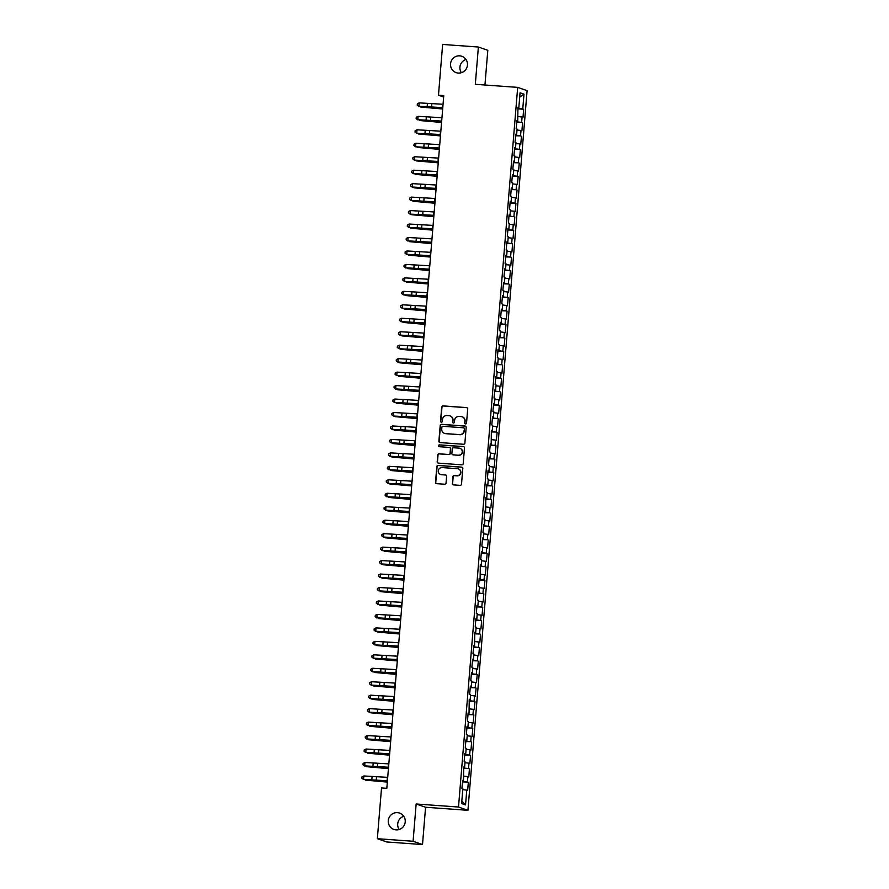 <?xml version="1.0" encoding="UTF-8"?>
<svg xmlns="http://www.w3.org/2000/svg" width="889" height="889" viewBox="0 0 889 889"><rect width="100%" height="100%" fill="white"/><g stroke="black" fill="none" stroke-linecap="round" stroke-linejoin="round"><path stroke-width="1.33" d="M465.547 423.909A0.933 0.911 -70.8 0 0 466.536 423.053L467.692 409.007A1.322 1.3 -70.8 0 0 466.492 407.595L443.111 405.906A1.322 1.3 -70.8 0 0 441.7 407.14L440.544 421.175A0.933 0.911 -70.8 0 0 441.377 422.164A0.933 0.911 -70.8 0 0 442.366 421.308L442.511 419.486A4.245 4.167 -70.8 0 1 447.023 415.563L448.967 415.708A4.245 4.167 -70.8 0 1 452.779 420.23L452.634 422.053A0.933 0.911 -70.8 0 0 453.468 423.042A0.933 0.911 -70.8 0 0 454.446 422.175L454.601 420.364A4.245 4.167 -70.8 0 1 459.102 416.43L461.058 416.574A4.245 4.167 -70.8 0 1 464.858 421.108L464.714 422.92A0.933 0.911 -70.8 0 0 465.547 423.909M397.461 812.646A8.657 8.479 -70.8 0 0 393.905 829.437A8.657 8.479 -70.8 0 0 405.062 822.981A8.657 8.479 -70.8 0 0 397.461 812.646M403.773 816.302A8.657 8.479 -70.8 0 0 399.161 829.515M459.691 55.84A8.657 8.479 -70.8 0 0 456.135 72.62A8.657 8.479 -70.8 0 0 467.292 66.164A8.657 8.479 -70.8 0 0 459.691 55.84M465.992 59.485A8.657 8.479 -70.8 0 0 461.38 72.698M452.357 483.472A1.322 1.3 -70.8 0 0 453.546 484.883L460.102 485.361A1.322 1.3 -70.8 0 0 461.513 484.127L462.791 468.536A1.322 1.3 -70.8 0 0 461.602 467.125L438.21 465.436A1.322 1.3 -70.8 0 0 436.81 466.669L435.521 482.26A1.322 1.3 -70.8 0 0 436.721 483.672L444.644 484.238A1.322 1.3 -70.8 0 0 446.045 483.016L446.6 476.337A1.322 1.3 -70.8 0 0 445.411 474.926L441.477 474.648A3.556 3.478 -70.8 0 1 438.355 470.403A3.556 3.478 -70.8 0 1 442.055 467.57L457.457 468.681A3.556 3.478 -70.8 0 1 460.569 472.926A3.556 3.478 -70.8 0 1 456.868 475.759L454.312 475.571A1.322 1.3 -70.8 0 0 452.901 476.793L452.601 483.56A1.322 1.3 -70.8 0 0 453.346 484.849M413.085 841.272L422.508 844.55L425.575 807.256L416.152 803.978L413.085 841.272L377.347 838.694L381.525 787.943L386.815 788.321L443.767 95.579L438.477 95.201L443.655 97.001M416.152 803.978L458.513 807.034L517.676 87.378L527.099 90.656L467.936 810.312L458.513 807.034M484.95 85.011L487.805 50.306L478.382 47.028L475.315 84.322L517.676 87.378M478.382 47.028L442.644 44.45L438.477 95.201M463.48 444.267A1.322 1.3 -70.8 0 0 464.891 443.033L466.169 427.442A1.322 1.3 -70.8 0 0 464.98 426.031L441.589 424.342A1.322 1.3 -70.8 0 0 440.188 425.575L438.899 441.166A1.322 1.3 -70.8 0 0 440.099 442.578L463.48 444.267M464.48 447.989L463.202 463.58A1.322 1.3 -70.8 0 1 461.791 464.814L438.41 463.125A1.322 1.3 -70.8 0 1 437.21 461.713L437.766 455.035A1.322 1.3 -70.8 0 1 439.166 453.812L448.656 454.49A1.322 1.3 -70.8 0 0 450.067 453.268L450.423 448.834A1.322 1.3 -70.8 0 0 449.234 447.423L439.366 446.711A0.933 0.911 -70.8 0 1 438.544 445.6A0.933 0.911 -70.8 0 1 439.51 444.867L463.291 446.578A1.322 1.3 -70.8 0 1 464.48 447.989M517.809 108.836L523.665 109.258L522.765 108.947L523.988 94.145L520.065 92.778L518.843 107.58L517.943 107.269L517.742 121.037L516.831 120.726L516.165 128.805L517.076 129.116L516.631 134.506L515.731 134.195L515.064 142.262L515.964 142.584L515.52 147.963L514.62 147.652L513.953 155.731L514.864 156.042L514.42 161.431L513.509 161.109L512.853 169.188L513.753 169.51L513.309 174.889L512.408 174.577L511.742 182.656L512.642 182.967L512.208 188.346L511.297 188.035L510.642 196.113L511.542 196.425L511.097 201.814L510.197 201.503L509.53 209.571L510.43 209.893L509.986 215.271L509.086 214.96L508.419 223.039L509.33 223.35L508.886 228.74L507.975 228.417L507.319 236.496L508.219 236.818L507.775 242.197L506.874 241.886L506.208 249.965L507.108 250.276L506.674 255.654L505.763 255.343L505.108 263.422L506.008 263.733L505.563 269.123L504.663 268.811L503.996 276.879L504.896 277.201L504.452 282.58L503.552 282.269L502.885 290.347L503.796 290.659L503.352 296.048L502.441 295.726L501.785 303.805L502.685 304.127L502.241 309.505L501.34 309.194L500.674 317.273L501.574 317.584L501.14 322.963L500.229 322.651L499.574 330.73L500.474 331.041L500.029 336.431L499.129 336.12L498.462 344.187L499.362 344.51L498.918 349.888L498.018 349.577L497.351 357.656L498.262 357.967L497.818 363.357L496.918 363.034L496.251 371.113L497.151 371.435L496.707 376.814L495.806 376.503L495.14 384.581L496.051 384.893L495.606 390.271L494.695 389.96L494.04 398.039L494.94 398.35L494.495 403.739L493.595 403.428L492.928 411.496L493.828 411.818L493.384 417.197L492.484 416.885L491.817 424.964L492.728 425.275L492.284 430.665L491.384 430.343L491.173 444.122L490.272 443.811L489.606 451.89L490.517 452.201L490.072 457.579L489.161 457.268L488.506 465.347L489.406 465.658L488.961 471.048L488.061 470.737L487.394 478.804L488.294 479.127L487.861 484.505L486.95 484.194L486.283 492.273L487.194 492.584L486.75 497.973L485.85 497.651L485.638 511.431L484.738 511.119L484.072 519.198L484.983 519.509L484.538 524.888L483.627 524.577L482.971 532.655L483.872 532.967L483.427 538.356L482.527 538.034L481.86 546.113L482.76 546.435L482.327 551.813L481.416 551.502L480.749 559.581L481.66 559.892L481.216 565.282L480.316 564.96L480.104 578.739L479.204 578.428L478.538 586.507L479.449 586.818L479.004 592.196L478.093 591.885L477.437 599.964L478.338 600.275L477.893 605.665L476.993 605.342L476.326 613.421L477.226 613.743L476.793 619.122L475.882 618.811L475.215 626.889L476.126 627.201L475.682 632.59L474.782 632.268L474.57 646.047L473.67 645.736L473.004 653.815L473.915 654.126L473.47 659.505L472.559 659.194L471.903 667.272L472.804 667.583L472.359 672.973L471.459 672.651L470.792 680.73L471.692 681.052L471.259 686.43L470.348 686.119L469.681 694.198L470.592 694.509L470.148 699.899L469.248 699.576L469.036 713.356L468.136 713.045L467.47 721.123L468.381 721.435L467.936 726.813L467.025 726.502L466.369 734.581L467.27 734.892L466.825 740.281L465.925 739.959L465.258 748.038L466.158 748.36L465.725 753.739L464.814 753.428L464.158 761.506L465.058 761.817L464.614 767.207L463.714 766.885L463.502 780.664L462.602 780.353L461.936 788.432L462.847 788.743L461.624 803.545L465.547 804.912L461.836 801.045M523.665 109.258L523.01 117.337L522.099 117.026L521.654 122.404L516.742 121.837M516.709 122.304L521.654 122.404M522.565 122.726L521.899 130.805L520.998 130.483L520.554 135.873L515.631 135.295M515.598 135.761L520.554 135.873M521.454 136.184L520.787 144.262L519.887 143.951L519.443 149.33L514.531 148.763M514.487 149.23L519.443 149.33M520.354 149.652L519.687 157.72L518.776 157.409L518.343 162.798L513.42 162.22M513.386 162.687L518.343 162.798M519.243 163.109L518.576 171.188L517.676 170.877L517.231 176.255L512.32 175.678M512.275 176.144L517.231 176.255M518.131 176.567L517.476 184.645L516.565 184.334L516.12 189.713L511.208 189.146M511.175 189.613L516.12 189.713M517.031 190.035L516.365 198.114L515.464 197.791L515.02 203.181L510.097 202.603M510.064 203.07L515.02 203.181M515.92 203.492L515.253 211.571L514.353 211.26L513.909 216.638L508.997 216.071M508.953 216.538L513.909 216.638M514.82 216.96L514.153 225.028L513.253 224.717L512.809 230.107L507.886 229.529M507.852 229.995L512.809 230.107M513.709 230.418L513.042 238.496L512.142 238.185L511.697 243.564L506.786 242.986M506.741 243.453L511.697 243.564M512.597 243.875L511.942 251.954L511.031 251.643L510.586 257.021L505.674 256.454M505.641 256.921L510.586 257.021M511.497 257.343L510.831 265.422L509.93 265.1L509.486 270.489L504.563 269.912M504.53 270.378L509.486 270.489M510.386 270.801L509.719 278.879L508.819 278.568L508.375 283.947L503.463 283.38M503.418 283.847L508.375 283.947M509.286 284.269L508.619 292.337L507.719 292.025L507.275 297.415L502.352 296.837M502.318 297.304L507.275 297.415M508.175 297.726L507.508 305.805L506.608 305.483L506.163 310.872L501.252 310.294M501.207 310.761L506.163 310.872M507.063 311.183L506.408 319.262L505.497 318.951L505.063 324.329L500.14 323.763M500.107 324.229L505.063 324.329M505.963 324.652L505.296 332.73L504.396 332.408L503.952 337.798L499.04 337.22M498.996 337.687L503.952 337.798M504.852 338.109L504.185 346.188L503.285 345.877L502.841 351.255L497.929 350.688M497.884 351.155L502.841 351.255M503.752 351.577L503.085 359.645L502.185 359.334L501.74 364.723L496.818 364.146M496.784 364.612L501.74 364.723M502.641 365.035L501.974 373.113L501.074 372.791L500.629 378.181L495.718 377.603M495.673 378.069L500.629 378.181M501.529 378.492L500.874 386.571L499.962 386.259L499.529 391.638L494.606 391.071M494.573 391.538L499.529 391.638M500.429 391.96L499.762 400.039L498.862 399.717L498.418 405.106L493.506 404.528M493.462 404.995L498.418 405.106M499.318 405.417L498.662 413.496L497.751 413.185L497.307 418.563L492.395 417.997M492.35 418.463L497.307 418.563M498.218 418.886L497.551 426.953L496.651 426.642L496.206 432.032L491.284 431.454M491.25 431.921L496.206 432.032M497.107 432.343L496.44 440.422L495.54 440.099L495.095 445.489L490.183 444.911M490.139 445.378L495.095 445.489M495.995 445.8L495.34 453.879L494.428 453.568L493.995 458.946L489.072 458.38M489.039 458.846L493.995 458.946M494.895 459.269L494.228 467.347L493.328 467.025L492.884 472.415L487.972 471.837M487.928 472.303L492.884 472.415M493.784 472.726L493.128 480.805L492.217 480.493L491.773 485.872L486.861 485.305M486.828 485.772L491.773 485.872M492.684 486.194L492.017 494.262L491.117 493.951L490.672 499.34L485.75 498.762M485.716 499.229L490.672 499.34M491.573 499.651L490.906 507.73L490.006 507.408L489.561 512.797L484.649 512.22M484.605 512.686L489.561 512.797M490.472 513.109L489.806 521.187L488.894 520.876L488.461 526.255L483.538 525.688M483.505 526.155L488.461 526.255M489.361 526.577L488.694 534.656L487.794 534.333L487.35 539.723L482.438 539.145M482.394 539.612L487.35 539.723M488.25 540.034L487.594 548.113L486.683 547.802L486.239 553.18L481.327 552.614M481.293 553.08L486.239 553.18M487.15 553.503L486.483 561.57L485.583 561.259L485.138 566.649L480.216 566.071M480.182 566.537L485.138 566.649M486.039 566.96L485.372 575.039L484.472 574.716L484.027 580.106L479.115 579.528M479.071 579.995L484.027 580.106M484.938 580.417L484.272 588.496L483.36 588.185L482.927 593.563L478.004 592.996M477.971 593.463L482.927 593.563M483.827 593.885L483.16 601.964L482.26 601.642L481.816 607.031L476.904 606.454M476.86 606.92L481.816 607.031M482.716 607.343L482.06 615.421L481.149 615.11L480.705 620.489L475.793 619.922M475.759 620.389L480.705 620.489M481.616 620.811L480.949 628.879L480.049 628.567L479.604 633.957L474.682 633.379M474.648 633.846L479.604 633.957M480.505 634.268L479.838 642.347L478.938 642.025L478.493 647.414L473.581 646.836M473.537 647.303L478.493 647.414M479.404 647.725L478.738 655.804L477.826 655.493L477.393 660.871L472.47 660.305M472.437 660.771L477.393 660.871M478.293 661.194L477.626 669.273L476.726 668.95L476.282 674.34L471.37 673.762M471.326 674.229L476.282 674.34M477.182 674.651L476.526 682.73L475.615 682.419L475.171 687.797L470.259 687.23M470.225 687.697L475.171 687.797M476.082 688.119L475.415 696.187L474.515 695.876L474.07 701.265L469.148 700.688M469.114 701.154L474.07 701.265M474.97 701.577L474.304 709.655L473.404 709.333L472.959 714.723L468.047 714.145M468.003 714.612L472.959 714.723M473.87 715.034L473.204 723.113L472.292 722.801L471.859 728.18L466.936 727.613M466.903 728.08L471.859 728.18M472.759 728.502L472.092 736.581L471.192 736.259L470.748 741.648L465.836 741.07M465.792 741.537L470.748 741.648M471.648 741.959L470.992 750.038L470.081 749.727L469.636 755.105L464.725 754.539M464.691 755.005L469.636 755.105M470.548 755.428L469.881 763.495L468.981 763.184L468.536 768.574L463.614 767.996M463.58 768.463L468.536 768.574M469.436 768.885L468.77 776.964L467.87 776.642L467.425 782.031L462.513 781.453M462.469 781.92L467.425 782.031M468.336 782.342L467.67 790.421L466.769 790.11L465.547 804.912M463.502 780.664L462.58 780.653M466.769 790.11L462.769 789.643M464.614 767.207L463.68 767.196M467.87 776.642L463.88 776.175M465.725 753.739L464.791 753.739M468.981 763.184L464.98 762.718M466.825 740.281L465.903 740.27M470.081 749.727L466.092 749.26M467.936 726.813L467.003 726.813M471.192 736.259L467.192 735.792M469.036 713.356L468.114 713.356M472.292 722.801L468.303 722.335M470.148 699.899L469.214 699.887M473.404 709.333L469.414 708.866M471.259 686.43L470.325 686.43M474.515 695.876L470.514 695.409M472.359 672.973L471.437 672.962M475.615 682.419L471.626 681.952M473.47 659.505L472.537 659.505M476.726 668.95L472.726 668.484M474.57 646.047L473.648 646.047M477.826 655.493L473.837 655.026M475.682 632.59L474.748 632.579M478.938 642.025L474.948 641.558M476.793 619.122L475.859 619.122M480.049 628.567L476.048 628.101M477.893 605.665L476.971 605.653M481.149 615.11L477.16 614.643M479.004 592.196L478.071 592.196M482.26 601.642L478.26 601.175M480.104 578.739L479.182 578.739M483.36 588.185L479.371 587.718M481.216 565.282L480.282 565.271M484.472 574.716L480.482 574.261M482.327 551.813L481.394 551.813M485.583 561.259L481.582 560.792M483.427 538.356L482.505 538.345M486.683 547.802L482.694 547.335M484.538 524.888L483.605 524.888M487.794 534.333L483.794 533.867M485.638 511.431L484.716 511.431M488.894 520.876L484.905 520.409M486.75 497.973L485.816 497.962M490.006 507.408L486.005 506.952M487.861 484.505L486.928 484.505M491.117 493.951L487.116 493.484M488.961 471.048L488.028 471.037M492.217 480.493L488.228 480.027M490.072 457.579L489.139 457.579M493.328 467.025L489.328 466.558M491.173 444.122L490.25 444.122M494.428 453.568L490.439 453.101M492.284 430.665L491.35 430.654M495.54 440.099L491.539 439.644M493.384 417.197L492.462 417.197M496.651 426.642L492.65 426.175M494.495 403.739L493.562 403.728M497.751 413.185L493.762 412.718M495.606 390.271L494.673 390.271M498.862 399.717L494.862 399.25M496.707 376.814L495.784 376.814M499.962 386.259L495.973 385.793M497.818 363.357L496.884 363.345M501.074 372.791L497.073 372.335M498.918 349.888L497.996 349.888M502.185 359.334L498.184 358.867M500.029 336.431L499.096 336.42M503.285 345.877L499.296 345.41M501.14 322.963L500.207 322.963M504.396 332.408L500.396 331.941M502.241 309.505L501.318 309.505M505.497 318.951L501.507 318.484M503.352 296.048L502.418 296.037M506.608 305.483L502.607 305.027M504.452 282.58L503.53 282.58M507.719 292.025L503.719 291.559M505.563 269.123L504.63 269.111M508.819 278.568L504.83 278.101M506.674 255.654L505.741 255.654M509.93 265.1L505.93 264.633M507.775 242.197L506.852 242.197M511.031 251.643L507.041 251.176M508.886 228.74L507.952 228.729M512.142 238.185L508.141 237.719M509.986 215.271L509.064 215.271M513.253 224.717L509.253 224.25M511.097 201.814L510.164 201.803M514.353 211.26L510.364 210.793M512.208 188.346L511.275 188.346M515.464 197.791L511.464 197.325M513.309 174.889L512.386 174.889M516.565 184.334L512.575 183.867M514.42 161.431L513.486 161.42M517.676 170.877L513.675 170.41M515.52 147.963L514.598 147.963M518.776 157.409L514.787 156.942M516.631 134.506L515.698 134.495M519.887 143.951L515.898 143.485M517.742 121.037L516.809 121.037M520.998 130.483L516.998 130.016M518.843 107.58L517.92 107.58M522.099 117.026L518.109 116.559M377.347 838.694L386.771 841.972L422.508 844.55M425.575 807.256L467.936 810.312M523.988 94.145L519.709 97.079M522.765 108.947L517.854 108.369M465.447 423.897A0.933 0.911 -70.8 0 1 464.969 423.008L465.114 421.197A4.245 4.167 -70.8 0 0 462.236 416.841M450.145 415.963A4.245 4.167 -70.8 0 1 453.034 420.319L452.89 422.142A0.933 0.911 -70.8 0 0 453.368 423.031M466.947 407.718A1.322 1.3 -70.8 0 0 466.747 407.684L443.367 405.995A1.322 1.3 -70.8 0 0 441.955 407.229L440.8 421.264A0.933 0.911 -70.8 0 0 441.277 422.153M465.436 426.153A1.322 1.3 -70.8 0 0 465.236 426.12L441.844 424.431A1.322 1.3 -70.8 0 0 440.444 425.664L439.155 441.255A1.322 1.3 -70.8 0 0 439.899 442.544M464.236 428.765A0.933 0.911 -70.8 0 0 463.402 427.776L442.866 426.298A0.933 0.911 -70.8 0 0 441.889 427.153L441.733 429.076A4.245 4.167 -70.8 0 0 445.533 433.599L459.569 434.61A4.245 4.167 -70.8 0 0 464.08 430.687L464.491 428.854A0.933 0.911 -70.8 0 0 463.758 427.876M444.611 433.421A4.245 4.167 -70.8 0 0 445.789 433.688L445.533 433.599M464.491 428.854L464.325 430.776A4.245 4.167 -70.8 0 1 459.824 434.699L445.789 433.688M449.69 447.545A1.322 1.3 -70.8 0 1 450.679 448.923L450.323 453.357A1.322 1.3 -70.8 0 1 448.912 454.579L439.422 453.901A1.322 1.3 -70.8 0 0 438.021 455.124L437.466 461.802A1.322 1.3 -70.8 0 0 438.21 463.091M463.747 446.7A1.322 1.3 -70.8 0 0 463.547 446.667L439.766 444.956A0.933 0.911 -70.8 0 0 439.266 446.7M458.502 455.201A3.556 3.478 -70.8 0 0 459.957 448.312A3.556 3.478 -70.8 0 0 459.08 448.134L453.657 447.745A1.322 1.3 -70.8 0 0 452.245 448.967L451.879 453.401A1.322 1.3 -70.8 0 0 453.079 454.812L458.757 455.29A3.556 3.478 -70.8 0 0 460.08 448.367M458.757 455.29L453.323 454.901M458.457 468.914A3.556 3.478 -70.8 0 1 457.124 475.848L454.557 475.659A1.322 1.3 -70.8 0 0 453.157 476.882L452.601 483.56M440.733 474.504A3.556 3.478 -70.8 0 0 441.733 474.737L441.477 474.648M445.856 475.048A1.322 1.3 -70.8 0 0 445.667 475.015L441.733 474.737M462.058 467.247A1.322 1.3 -70.8 0 0 461.858 467.214L438.466 465.525A1.322 1.3 -70.8 0 0 437.066 466.758L435.777 482.349A1.322 1.3 -70.8 0 0 436.521 483.638M442.666 108.991L420.719 107.047L442.678 108.814M420.753 106.569L420.108 106.513M442.778 107.625L418.908 106.247L442.755 107.847M443.055 104.257L419.186 102.88L418.908 106.247L417.241 105.146L417.352 103.802L419.186 102.88M418.908 106.424L417.241 105.146M441.555 122.46L419.608 120.515L441.577 122.271M419.652 120.037L419.008 119.982M440.455 135.917L418.497 133.972L440.466 135.739M418.541 133.494L417.897 133.439M441.677 121.082L417.808 119.704L441.655 121.315M441.944 117.715L418.086 116.348L417.808 119.704L416.13 118.604L416.241 117.259L418.086 116.348M417.797 119.882L416.13 118.604M440.566 134.55L416.697 133.172L440.544 134.772M440.844 131.183L416.974 129.805L416.697 133.172L415.03 132.072L415.141 130.727L416.974 129.805M416.697 133.339L415.03 132.072M439.344 149.385L417.397 147.43L439.366 149.196M417.43 146.952L416.797 146.907M438.244 162.843L416.285 160.898L438.255 162.665M416.33 160.42L415.685 160.364M439.455 148.007L415.585 146.807L439.444 148.23M439.733 144.64L415.863 143.262L415.596 146.629L413.918 145.529L414.03 144.185L415.863 143.262M415.585 146.807L413.918 145.529M438.355 161.465L414.485 160.098L438.333 161.698M438.633 158.109L414.763 156.731L414.485 160.098L412.818 158.987L412.929 157.642L414.763 156.731M414.485 160.264L412.818 158.987M437.132 176.3L415.185 174.355L437.144 176.122M415.219 173.877L414.574 173.822M437.244 174.933L413.374 173.555L437.232 175.155M437.521 171.566L413.652 170.188L413.374 173.555L411.707 172.455L411.818 171.11L413.652 170.188M413.374 173.733L411.707 172.455M436.021 189.768L414.074 187.823L436.043 189.579M414.118 187.346L413.474 187.29M436.143 188.39L412.274 187.012L436.121 188.624M436.41 185.023L412.552 183.656L412.274 187.012L410.596 185.912L410.707 184.568L412.552 183.656M412.263 187.19L410.596 185.912M434.921 203.225L412.963 201.281L434.932 203.048M413.007 200.803L412.363 200.747M435.032 201.859L411.163 200.481L435.01 202.081M435.31 198.491L411.44 197.114L411.163 200.481L409.496 199.38L409.607 198.036L411.44 197.114M411.163 200.647L409.496 199.38M433.81 216.694L411.863 214.738L433.832 216.505M411.896 214.26L411.263 214.216M433.921 215.316L410.051 214.116L433.91 215.538M434.199 211.949L410.329 210.571L410.062 213.938L408.384 212.838L408.496 211.493L410.329 210.571M410.051 214.116L408.384 212.838M432.71 230.151L410.751 228.206L432.721 229.973M410.796 227.728L410.151 227.673M432.821 228.773L408.951 227.406L432.799 229.006M433.099 225.417L409.229 224.039L408.951 227.406L407.284 226.295L407.395 224.95L409.229 224.039M408.951 227.573L407.284 226.295M431.598 243.608L409.651 241.664L431.61 243.43M409.685 241.186L409.051 241.13M431.71 242.241L407.84 240.863L431.698 242.464M431.987 238.874L408.118 237.496L407.84 240.863L406.173 239.763L406.284 238.419L408.118 237.496M407.84 241.041L406.173 239.763M430.487 257.077L408.54 255.132L430.509 256.888M408.584 254.654L407.94 254.598M430.609 255.699L406.74 254.321L430.587 255.932M430.887 252.332L407.018 250.965L406.74 254.321L405.062 253.221L405.173 251.876L407.018 250.965M406.729 254.498L405.062 253.221M429.387 270.534L407.429 268.589L429.398 270.356M407.473 268.111L406.829 268.056M429.498 269.167L405.628 267.789L429.476 269.389M429.776 265.8L405.906 264.422L405.628 267.789L403.962 266.689L404.073 265.344L405.906 264.422M405.628 267.956L403.962 266.689M428.276 284.002L406.329 282.046L428.298 283.813M406.362 281.569L405.728 281.524M428.387 282.624L404.517 281.424L428.376 282.846M428.665 279.257L404.806 277.879L404.528 281.246L402.85 280.146L402.961 278.802L404.806 277.879M404.517 281.424L402.85 280.146M427.176 297.459L405.217 295.515L427.187 297.282M405.262 295.037L404.617 294.981M427.287 296.081L403.417 294.715L427.265 296.315M427.565 292.725L403.695 291.348L403.417 294.715L401.75 293.603L401.861 292.259L403.695 291.348M403.417 294.881L401.75 293.603M426.064 310.917L404.117 308.972L426.075 310.739M404.151 308.494L403.517 308.439M426.175 309.55L402.306 308.172L426.164 309.772M426.453 306.183L402.584 304.805L402.306 308.172L400.639 307.072L400.75 305.727L402.584 304.805M402.306 308.35L400.639 307.072M424.953 324.385L403.006 322.44L424.975 324.196M403.05 321.962L402.406 321.907M425.075 323.007L401.206 321.629L425.053 323.24M425.353 319.64L401.484 318.273L401.206 321.629L399.528 320.529L399.639 319.184L401.484 318.273M401.195 321.807L399.528 320.529M423.853 337.842L401.895 335.898L423.864 337.664M401.939 335.42L401.295 335.364M423.964 336.475L400.094 335.097L423.942 336.698M424.242 333.108L400.372 331.73L400.094 335.097L398.428 333.997L398.539 332.653L400.372 331.73M400.094 335.264L398.428 333.997M422.742 351.311L400.795 349.355L422.764 351.122M400.828 348.877L400.194 348.832M422.853 349.933L398.983 348.732L422.842 350.155M423.131 346.566L399.272 345.188L398.994 348.555L397.316 347.455L397.427 346.11L399.272 345.188M398.983 348.732L397.316 347.455M421.642 364.768L399.683 362.823L421.653 364.59M399.728 362.345L399.083 362.29M421.753 363.39L397.883 362.023L421.73 363.623M422.031 360.023L398.161 358.656L397.883 362.023L396.216 360.912L396.327 359.567L398.161 358.656M397.883 362.19L396.216 360.912M420.53 378.225L398.583 376.28L420.541 378.047M398.616 375.803L397.983 375.747M420.641 376.858L396.772 375.48L420.63 377.08M420.919 373.491L397.05 372.113L396.772 375.48L395.105 374.38L395.216 373.036L397.05 372.113M396.772 375.658L395.105 374.38M419.43 391.693L397.472 389.749L419.441 391.504M397.516 389.271L396.872 389.215M419.541 390.315L395.672 388.938L419.519 390.549M419.819 386.948L395.949 385.582L395.672 388.938L394.005 387.837L394.105 386.493L395.949 385.582M395.661 389.115L394.005 387.837M418.319 405.151L396.361 403.206L418.33 404.973M396.405 402.728L395.761 402.673M418.43 403.784L394.56 402.406L418.408 404.006M418.708 400.417L394.838 399.039L394.56 402.406L392.894 401.306L393.005 399.961L394.838 399.039M394.56 402.573L392.894 401.306M417.208 418.619L395.261 416.663L417.23 418.43M395.294 416.185L394.66 416.141M417.319 417.241L393.449 416.041L417.308 417.463M417.597 413.874L393.738 412.496L393.46 415.863L391.782 414.763L391.893 413.418L393.738 412.496M393.449 416.041L391.782 414.763M416.108 432.076L394.149 430.132L416.119 431.898M394.194 429.654L393.549 429.598M416.219 430.698L392.349 429.331L416.196 430.932M416.497 427.331L392.627 425.964L392.349 429.331L390.682 428.22L390.793 426.876L392.627 425.964M392.349 429.498L390.682 428.22M414.996 445.533L393.049 443.589L415.007 445.356M393.082 443.111L392.449 443.055M415.107 444.167L391.238 442.789L415.096 444.389M415.385 440.8L391.516 439.422L391.238 442.789L389.571 441.689L389.682 440.344L391.516 439.422M391.238 442.955L389.571 441.689M413.896 459.002L391.938 457.057L413.907 458.813M391.982 456.579L391.338 456.524M414.007 457.624L390.138 456.246L413.985 457.857M414.285 454.257L390.415 452.89L390.138 456.246L388.471 455.146L388.571 453.801L390.415 452.89M390.127 456.424L388.471 455.146M412.785 472.459L390.827 470.514L412.796 472.281M390.871 470.037L390.227 469.981M412.896 471.092L389.026 469.714L412.874 471.314M413.174 467.725L389.304 466.347L389.026 469.714L387.36 468.614L387.471 467.258L389.304 466.347M389.026 469.881L387.36 468.614M411.674 485.927L389.726 483.972L411.696 485.738M389.76 483.494L389.126 483.449M411.785 484.549L387.915 483.349L411.774 484.772M412.063 481.182L388.204 479.804L387.926 483.172L386.248 482.071L386.359 480.727L388.204 479.804M387.915 483.349L386.248 482.071M410.574 499.385L388.615 497.44L410.585 499.207M388.66 496.962L388.015 496.907M410.685 498.007L386.815 496.64L410.662 498.24M410.962 494.64L387.093 493.273L386.815 496.64L385.148 495.529L385.259 494.184L387.093 493.273M386.815 496.807L385.148 495.529M409.462 512.842L387.515 510.897L409.473 512.664M387.548 510.419L386.915 510.364M409.573 511.475L385.704 510.097L409.562 511.697M409.851 508.108L385.982 506.73L385.704 510.097L384.037 508.997L384.148 507.652L385.982 506.73M385.704 510.264L384.037 508.997M408.362 526.31L386.404 524.366L408.373 526.121M386.448 523.888L385.804 523.832M408.473 524.932L384.604 523.554L408.451 525.166M408.751 521.565L384.881 520.198L384.604 523.554L382.937 522.454L383.048 521.11L384.881 520.198M384.604 523.732L382.937 522.454M407.251 539.767L385.304 537.823L407.262 539.59M385.337 537.345L384.693 537.289M407.362 538.401L383.492 537.023L407.34 538.623M407.64 535.034L383.77 533.656L383.492 537.023L381.826 535.923L381.937 534.567L383.77 533.656M383.492 537.189L381.826 535.923M406.14 553.236L384.192 551.28L406.162 553.047M384.226 550.802L383.592 550.758M406.262 551.858L382.392 550.48L406.24 552.08M406.529 548.491L382.67 547.113L382.392 550.48L380.714 549.38L380.825 548.035L382.67 547.113M382.381 550.658L380.714 549.38M405.04 566.693L383.081 564.748L405.051 566.515M383.126 564.271L382.481 564.215M405.151 565.315L381.281 563.948L405.128 565.548M405.428 561.948L381.559 560.581L381.281 563.948L379.614 562.837L379.725 561.492L381.559 560.581M381.281 564.115L379.614 562.837M403.928 580.15L381.981 578.206L403.95 579.972M382.014 577.728L381.381 577.672M404.039 578.783L380.17 577.572L404.028 579.006M404.317 575.416L380.448 574.038L380.181 577.406L378.503 576.305L378.614 574.961L380.448 574.038M380.17 577.572L378.503 576.305M402.828 593.619L380.87 591.674L402.839 593.43M380.914 591.196L380.27 591.141M402.939 592.241L379.07 590.863L402.917 592.474M403.217 588.874L379.347 587.507L379.07 590.863L377.403 589.763L377.514 588.418L379.347 587.507M379.07 591.041L377.403 589.763M401.717 607.076L379.77 605.131L401.728 606.898M379.803 604.653L379.159 604.598M401.828 605.709L377.958 604.331L401.806 605.931M402.106 602.342L378.236 600.964L377.958 604.331L376.291 603.231L376.403 601.875L378.236 600.964M377.958 604.498L376.291 603.231M400.606 620.544L378.658 618.588L400.628 620.355M378.692 618.111L378.058 618.066M400.728 619.166L376.858 617.788L400.706 619.389M400.995 615.799L377.136 614.421L376.858 617.788L375.18 616.688L375.291 615.344L377.136 614.421M376.847 617.966L375.18 616.688M399.505 634.001L377.547 632.057L399.517 633.824M377.592 631.579L376.947 631.523M399.617 632.624L375.747 631.257L399.594 632.857M399.894 629.256L376.025 627.89L375.747 631.257L374.08 630.145L374.191 628.801L376.025 627.89M375.747 631.423L374.08 630.145M398.394 647.459L376.447 645.514L398.416 647.281M376.48 645.036L375.847 644.981M398.505 646.092L374.636 644.881L398.494 646.314M398.783 642.725L374.914 641.347L374.647 644.714L372.969 643.614L373.08 642.269L374.914 641.347M374.636 644.881L372.969 643.614M397.294 660.927L375.336 658.982L397.305 660.738M375.38 658.505L374.736 658.449M397.405 659.549L373.536 658.171L397.383 659.782M397.683 656.182L373.813 654.815L373.536 658.171L371.869 657.071L371.98 655.726L373.813 654.815M373.536 658.349L371.869 657.071M396.183 674.384L374.236 672.44L396.194 674.206M374.269 671.962L373.624 671.906M396.294 673.017L372.424 671.639L396.272 673.24M396.572 669.65L372.702 668.272L372.424 671.639L370.757 670.539L370.869 669.184L372.702 668.272M372.424 671.806L370.757 670.539M395.072 687.853L373.124 685.897L395.094 687.664M373.169 685.419L372.524 685.375M395.194 686.475L371.324 685.097L395.172 686.697M395.461 683.108L371.602 681.73L371.324 685.097L369.646 683.997L369.757 682.652L371.602 681.73M371.313 685.275L369.646 683.997M393.971 701.31L372.013 699.365L393.983 701.132M372.058 698.887L371.413 698.832M394.083 699.932L370.213 698.565L394.06 700.165M394.36 696.565L370.491 695.198L370.213 698.565L368.546 697.454L368.657 696.109L370.491 695.198M370.213 698.732L368.546 697.454M392.86 714.767L370.913 712.822L392.882 714.589M370.946 712.345L370.313 712.289M392.971 713.4L369.102 712.189L392.96 713.623M393.249 710.033L369.38 708.655L369.113 712.022L367.435 710.922L367.546 709.578L369.38 708.655M369.102 712.189L367.435 710.922M391.76 728.235L369.802 726.291L391.771 728.047M369.846 725.802L369.202 725.757M391.871 726.858L368.002 725.48L391.849 727.091M392.149 723.49L368.279 722.112L368.002 725.48L366.335 724.379L366.446 723.035L368.279 722.112M368.002 725.657L366.335 724.379M390.649 741.693L368.702 739.748L390.66 741.515M368.735 739.27L368.09 739.215M390.76 740.326L366.89 738.948L390.749 740.548M391.038 736.959L367.168 735.581L366.89 738.948L365.223 737.848L365.335 736.492L367.168 735.581M366.89 739.115L365.223 737.848M389.538 755.161L367.59 753.205L389.56 754.972M367.635 752.727L366.99 752.683M389.66 753.783L365.79 752.405L389.638 754.005M389.927 750.416L366.068 749.038L365.79 752.405L364.112 751.305L364.223 749.96L366.068 749.038M365.779 752.583L364.112 751.305M388.437 768.618L366.479 766.674L388.449 768.44M366.524 766.196L365.879 766.14M388.549 767.24L364.679 765.874L388.526 767.474M388.826 763.873L364.957 762.506L364.679 765.874L363.012 764.762L363.123 763.418L364.957 762.506M364.679 766.04L363.012 764.762M387.326 782.076L365.379 780.131L387.348 781.898M365.412 779.653L364.779 779.597M387.437 780.709L363.568 779.497L387.426 780.931M387.715 777.342L363.845 775.964L363.579 779.331L361.901 778.231L362.012 776.886L363.845 775.964M363.568 779.497L361.901 778.231M431.576 107.202L431.854 103.835M427.142 106.924L427.42 103.557M442.444 107.613L442.711 104.246M430.465 120.66L430.743 117.292M426.042 120.382L426.32 117.015M441.333 121.071L441.611 117.704M429.365 134.128L429.643 130.761M424.931 133.85L425.209 130.483M440.222 134.528L440.5 131.161M428.254 147.585L428.531 144.218M423.831 147.307L424.097 143.94M439.122 147.996L439.399 144.629M427.153 161.042L427.42 157.686M422.719 160.765L422.997 157.409M438.01 161.454L438.288 158.086M426.042 174.511L426.32 171.144M421.608 174.233L421.886 170.866M436.91 174.911L437.177 171.555M424.931 187.968L425.209 184.601M420.508 187.69L420.786 184.323M435.799 188.379L436.077 185.012M423.831 201.436L424.109 198.069M419.397 201.158L419.675 197.791M434.688 201.836L434.965 198.469M422.719 214.894L422.997 211.526M418.297 214.616L418.575 211.249M433.588 215.305L433.865 211.938M421.619 228.351L421.886 224.995M417.185 228.073L417.463 224.717M432.476 228.762L432.754 225.395M420.508 241.819L420.786 238.452M416.074 241.541L416.352 238.174M431.376 242.219L431.654 238.863M419.397 255.276L419.675 251.909M414.974 254.999L415.252 251.631M430.265 255.688L430.543 252.32M418.297 268.745L418.575 265.378M413.863 268.467L414.141 265.1M429.154 269.145L429.431 265.778M417.185 282.202L417.463 278.835M412.763 281.924L413.041 278.557M428.054 282.613L428.331 279.246M416.085 295.659L416.352 292.303M411.651 295.381L411.929 292.025M426.942 296.07L427.22 292.703M414.974 309.128L415.252 305.76M410.54 308.85L410.818 305.483M425.842 309.528L426.12 306.172M413.863 322.585L414.141 319.218M409.44 322.307L409.718 318.94M424.731 322.996L425.009 319.629M412.763 336.053L413.041 332.686M408.329 335.775L408.607 332.408M423.62 336.453L423.897 333.086M411.651 349.51L411.929 346.143M407.229 349.233L407.506 345.865M422.519 349.922L422.797 346.554M410.551 362.968L410.818 359.612M406.117 362.69L406.395 359.334M421.408 363.379L421.686 360.012M409.44 376.436L409.718 373.069M405.006 376.158L405.284 372.791M420.308 376.836L420.586 373.48M408.329 389.893L408.607 386.526M403.906 389.615L404.184 386.248M419.197 390.304L419.475 386.937M407.229 403.362L407.506 399.994M402.795 403.084L403.073 399.717M418.086 403.762L418.363 400.394M406.117 416.819L406.395 413.452M401.695 416.541L401.972 413.174M416.985 417.23L417.263 413.863M405.017 430.276L405.295 426.92M400.583 429.998L400.861 426.642M415.874 430.687L416.152 427.32M403.906 443.744L404.184 440.377M399.472 443.467L399.75 440.099M414.774 444.144L415.052 440.788M402.795 457.202L403.073 453.834M398.372 456.924L398.65 453.557M413.663 457.613L413.941 454.246M401.695 470.67L401.972 467.303M397.261 470.392L397.539 467.025M412.563 471.07L412.829 467.703M400.583 484.127L400.861 480.76M396.161 483.849L396.438 480.482M411.451 484.538L411.729 481.171M399.483 497.584L399.761 494.228M395.049 497.307L395.327 493.951M410.34 497.996L410.618 494.628M398.372 511.053L398.65 507.686M393.949 510.775L394.216 507.408M409.24 511.453L409.518 508.097M397.261 524.51L397.539 521.143M392.838 524.232L393.116 520.865M408.129 524.921L408.407 521.554M396.161 537.978L396.438 534.611M391.727 537.701L392.005 534.333M407.029 538.378L407.295 535.011M395.049 551.436L395.327 548.068M390.627 551.158L390.904 547.791M405.917 551.847L406.195 548.48M393.949 564.893L394.227 561.537M389.515 564.615L389.793 561.259M404.806 565.304L405.084 561.937M392.838 578.361L393.116 574.994M388.415 578.083L388.682 574.716M403.706 578.761L403.984 575.405M391.727 591.818L392.005 588.451M387.304 591.541L387.582 588.174M402.595 592.23L402.873 588.862M390.627 605.287L390.904 601.92M386.193 605.009L386.471 601.642M401.495 605.687L401.761 602.32M389.515 618.744L389.793 615.377M385.093 618.466L385.37 615.099M400.383 619.155L400.661 615.788M388.415 632.201L388.693 628.845M383.981 631.923L384.259 628.567M399.272 632.612L399.55 629.245M387.304 645.67L387.582 642.303M382.881 645.392L383.148 642.025M398.172 646.07L398.45 642.714M386.204 659.127L386.471 655.76M381.77 658.849L382.048 655.482M397.061 659.538L397.339 656.171M385.093 672.595L385.37 669.228M380.659 672.317L380.937 668.95M395.961 672.995L396.227 669.628M383.981 686.052L384.259 682.685M379.559 685.775L379.836 682.408M394.849 686.464L395.127 683.096M382.881 699.51L383.159 696.154M378.447 699.232L378.725 695.876M393.738 699.921L394.016 696.554M381.77 712.978L382.048 709.611M377.347 712.7L377.614 709.333M392.638 713.378L392.916 710.022M380.67 726.435L380.937 723.068M376.236 726.157L376.514 722.79M391.527 726.846L391.805 723.479M379.559 739.904L379.836 736.537M375.125 739.626L375.402 736.259M390.427 740.304L390.693 736.937M378.447 753.361L378.725 749.994M374.025 753.083L374.302 749.716M389.315 753.772L389.593 750.405M377.347 766.818L377.625 763.462M372.913 766.54L373.191 763.184M388.204 767.229L388.482 763.862M376.236 780.286L376.514 776.919M371.813 780.009L372.091 776.642M387.104 780.686L387.382 777.33"/></g></svg>
